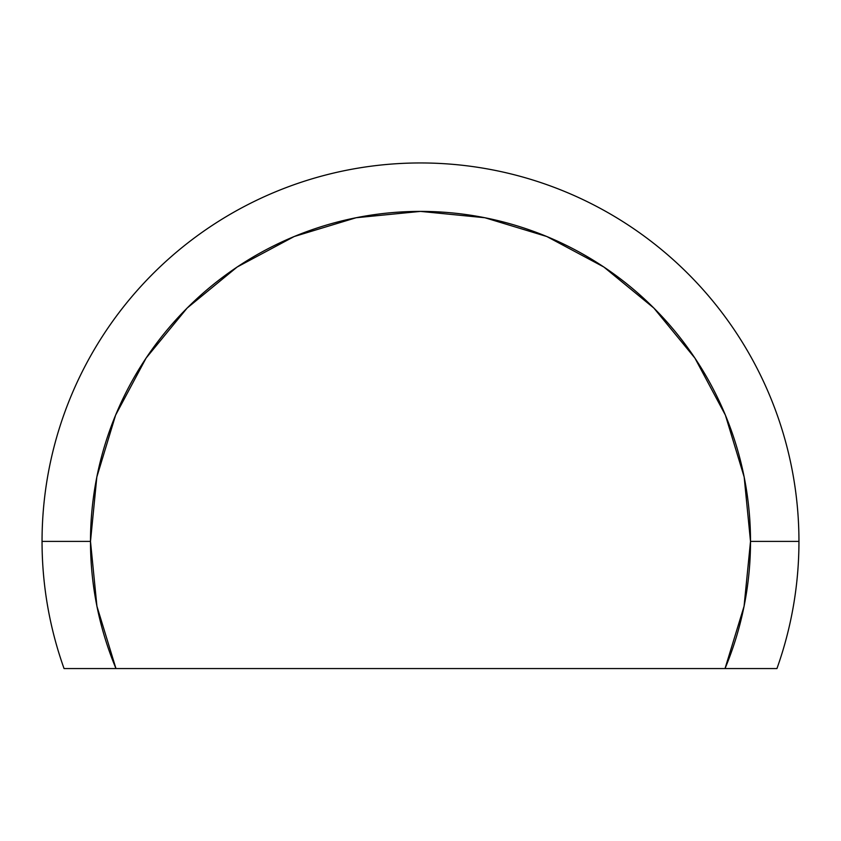 <?xml version="1.0" encoding="UTF-8"?>
<svg xmlns="http://www.w3.org/2000/svg" width="841" height="841" viewBox="0 0 841 841"><rect width="100%" height="100%" fill="white"/><g stroke="black" fill="none" stroke-linecap="round" stroke-linejoin="round"><path stroke-width="1.26" d="M42.05 541.404L90.492 541.404A330.008 330.008 0 0 1 420.5 211.396A330.008 330.008 0 0 1 750.508 541.404L798.95 541.404A378.45 378.45 0 0 0 420.5 162.954A378.45 378.45 0 0 0 64.053 668.563L115.974 668.563A330.008 330.008 0 0 1 90.492 541.404L42.05 541.404A378.45 378.45 0 0 1 420.5 162.954A378.45 378.45 0 0 1 776.947 668.563A378.45 378.45 0 0 0 798.95 541.404L750.508 541.404L744.169 477.015L725.384 415.118L694.887 358.056L653.846 308.048L603.838 267.007L546.787 236.51L484.879 217.735L420.5 211.396L356.121 217.735L294.213 236.51L237.162 267.007L187.154 308.048L146.113 358.056L115.616 415.118L96.831 477.015L90.492 541.404L96.925 606.245L115.974 668.563L776.947 668.563L725.026 668.563L744.075 606.245L750.508 541.404A330.008 330.008 0 0 1 725.026 668.563L64.053 668.563A378.45 378.45 0 0 1 42.05 541.404M694.95 358.15L653.846 308.048"/></g></svg>

